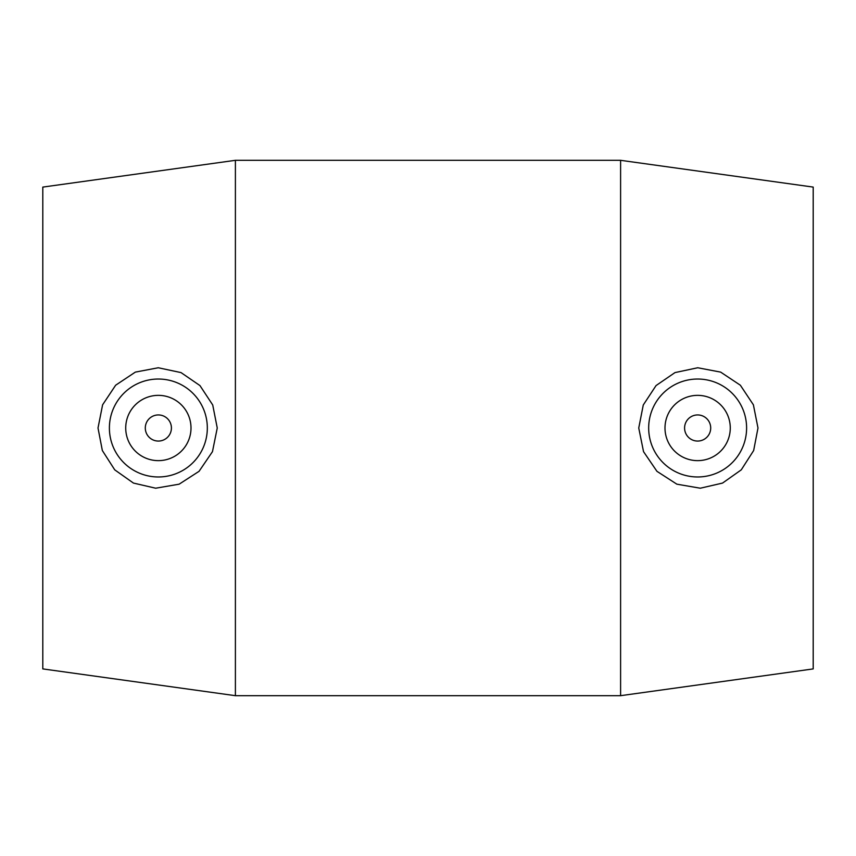<?xml version="1.0" encoding="UTF-8"?>
<svg xmlns="http://www.w3.org/2000/svg" width="856" height="856" viewBox="0 0 856 856"><rect width="100%" height="100%" fill="white"/><g stroke="black" fill="none" stroke-linecap="round" stroke-linejoin="round"><path stroke-width="1.28" d="M684.586 428A13.054 13.054 0 0 1 704.167 416.69A13.054 13.054 0 0 1 704.167 439.31A13.054 13.054 0 0 1 684.586 428M664.994 428A32.646 32.646 0 0 1 713.958 399.731A32.646 32.646 0 0 1 713.958 456.269A32.646 32.646 0 0 1 664.994 428M171.414 428A13.054 13.054 0 0 1 151.833 439.31A13.054 13.054 0 0 1 151.833 416.69A13.054 13.054 0 0 1 171.414 428M191.006 428A32.646 32.646 0 0 1 142.043 456.269A32.646 32.646 0 0 1 142.043 399.731A32.646 32.646 0 0 1 191.006 428M109.397 428A48.963 48.963 0 0 1 159.088 379.037A48.963 48.963 0 0 1 207.302 429.445A48.963 48.963 0 0 1 156.188 476.92A48.963 48.963 0 0 1 109.397 428M699.812 476.92A48.963 48.963 0 0 0 746.603 428A48.963 48.963 0 0 0 696.912 379.037A48.963 48.963 0 0 0 648.698 429.445A48.963 48.963 0 0 0 699.812 476.92M700.315 488.209L676.85 484.175L656.948 471.324L643.53 451.647L638.747 428L643.273 404.984L656.049 385.575L674.977 372.595L697.726 367.759L720.656 372.114L740.354 385.221L753.398 404.824L757.988 428L753.655 450.534L741.264 469.848L722.55 483.073L700.315 488.209M155.685 488.209L133.45 483.073L114.736 469.848L102.346 450.534L98.012 428L102.602 404.824L115.646 385.221L135.344 372.114L158.274 367.759L181.023 372.595L199.951 385.575L212.727 404.984L217.253 428L212.47 451.647L199.052 471.324L179.15 484.175L155.685 488.209M620.6 428L620.6 695.682L235.4 695.682L235.4 160.318L620.6 160.318L620.6 428M620.6 160.318L813.2 187.09L813.2 668.911L620.6 695.682M235.4 160.318L42.8 187.09L42.8 668.911L235.4 695.682"/></g></svg>

